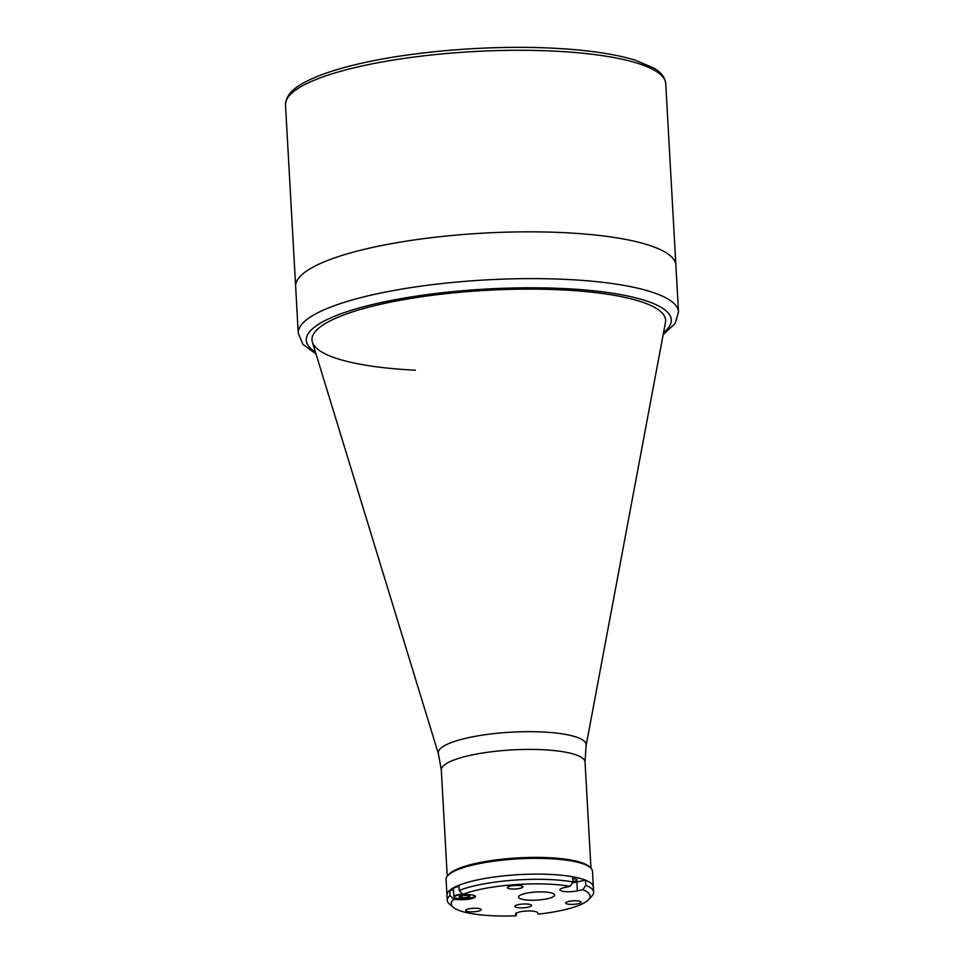 <?xml version="1.0" encoding="UTF-8"?>
<svg xmlns="http://www.w3.org/2000/svg" width="964" height="964" viewBox="0 0 964 964"><rect width="100%" height="100%" fill="white"/><g stroke="black" fill="none" stroke-linecap="round" stroke-linejoin="round"><path stroke-width="1.45" d="M586.1 745.594L665.461 322.374A177.087 39.801 176.8 0 0 665.606 320.168A177.087 39.801 176.8 0 0 562.217 289.899A177.087 39.801 176.8 0 0 311.987 339.943A177.087 39.801 176.8 0 0 312.372 342.112L438.415 753.848A74.071 16.653 -3.2 0 1 542.913 732.001A74.071 16.653 -3.2 0 1 586.1 745.594L585.04 762.03A71.975 16.183 176.8 0 0 543.009 749.727A71.975 16.183 176.8 0 0 441.307 770.067L447.236 876.204M589.052 866.491A71.975 16.183 176.8 0 0 549.046 857.695A71.975 16.183 176.8 0 0 448.959 874.324M665.738 83.687A190.414 42.802 176.8 0 0 554.565 51.14A190.414 42.802 176.8 0 0 285.501 104.956C285.971 91.496 300.455 83.772 314.806 77.494C326.169 72.686 340.208 68.299 356.909 64.335C410.7 51.369 489.893 44.874 553.167 48.2C587.522 49.959 614.899 53.96 635.3 60.202L653.809 68.058C661.051 72.192 665.027 77.397 665.738 83.687L675.885 265.245A190.414 42.802 176.8 0 0 564.711 232.686A190.414 42.802 176.8 0 0 295.647 286.501L298.262 333.267A190.414 42.802 -3.2 0 1 567.326 279.464A190.414 42.802 -3.2 0 1 678.499 312.011L675.174 323.482L663.172 334.58M678.499 312.011L675.885 265.245A190.414 42.802 176.8 0 0 564.711 232.686A190.414 42.802 176.8 0 0 295.647 286.501L285.501 104.956M665.606 320.168A177.087 39.801 176.8 0 0 562.217 289.899A177.087 39.801 176.8 0 0 311.987 339.943A177.087 39.801 176.8 0 0 415.376 370.212M458.972 886.446A10.471 2.35 176.8 0 0 453.49 888.844L453.936 896.809C455.984 897.882 450.296 897.327 460.19 898.894C471.95 898.002 476.843 896.918 474.842 895.64M467.492 895.556L467.6 897.436L469.878 896.183L466.697 895.351L461.226 895.761L458.948 897.002L462.13 897.846L462.009 895.701M467.6 897.436L462.13 897.846M572.965 881.566A6.664 1.494 176.8 0 0 577.147 879.939A6.664 1.494 176.8 0 0 573.255 878.794A6.664 1.494 176.8 0 0 572.809 878.782M453.333 907.329L449.441 904.027A73.312 16.472 -3.2 0 1 447.26 900.34A73.312 16.472 -3.2 0 1 450.043 895.472L453.743 899.352A69.504 15.617 176.8 0 0 453.333 907.329A69.504 15.617 176.8 0 0 491.845 915.716A69.504 15.617 176.8 0 0 516.21 915.8L515.571 914.33A11.05 2.482 -3.2 0 1 515.523 914.125A11.05 2.482 -3.2 0 1 525.958 911.052A11.05 2.482 -3.2 0 1 537.526 912.691L538.165 914.161A69.504 15.617 176.8 0 0 588.377 899.774A69.504 15.617 176.8 0 0 582.859 889.712L585.787 885.338A73.312 16.472 -3.2 0 1 593.643 892.158L592.474 871.215A73.312 16.472 176.8 0 0 590.293 867.54L588.932 866.383A71.975 16.183 176.8 0 0 549.046 857.695A71.975 16.183 176.8 0 0 449.067 874.203L447.85 875.505A73.312 16.472 176.8 0 0 446.091 879.409L446.971 895.146A73.312 16.472 176.8 0 1 550.552 874.432A73.312 16.472 176.8 0 1 593.354 886.964A73.312 16.472 176.8 0 0 585.497 880.156L576.894 881.988A11.05 2.482 -3.2 0 1 572.544 882.638M590.293 867.54A73.312 16.472 176.8 0 0 549.673 858.683A73.312 16.472 176.8 0 0 447.85 875.505M511.896 889.001A7.808 1.759 176.8 0 0 522.922 886.796A7.808 1.759 176.8 0 0 518.367 885.458A7.808 1.759 176.8 0 0 507.341 887.663A7.808 1.759 176.8 0 0 511.896 889.001M470.191 911.811A7.808 1.759 176.8 0 0 481.229 909.606A7.808 1.759 176.8 0 0 476.662 908.269A7.808 1.759 176.8 0 0 465.636 910.474A7.808 1.759 176.8 0 0 470.191 911.811M570.182 904.353A7.808 1.759 176.8 0 0 581.208 902.147A7.808 1.759 176.8 0 0 576.653 900.81A7.808 1.759 176.8 0 0 565.615 903.015A7.808 1.759 176.8 0 0 570.182 904.353M519.777 907.811A8.375 1.88 176.8 0 0 531.61 905.449A8.375 1.88 176.8 0 0 526.73 904.015A8.375 1.88 176.8 0 0 514.884 906.389A8.375 1.88 176.8 0 0 519.777 907.811M516.21 915.8L516.367 912.944M582.859 889.712L577.388 890.881A11.05 2.482 -3.2 0 1 566.41 891.7A11.05 2.482 -3.2 0 1 559.964 889.82A11.05 2.482 -3.2 0 1 564.591 887.519L570.061 886.338A69.504 15.617 176.8 0 0 462.901 894.339L459.201 890.459L458.912 885.277A73.312 16.472 176.8 0 1 572.7 876.782L572.99 881.964L570.061 886.338M529.067 900.147A18.087 4.061 176.8 0 0 554.637 895.038A18.087 4.061 176.8 0 0 544.07 891.941A18.087 4.061 176.8 0 0 518.512 897.062A18.087 4.061 176.8 0 0 529.067 900.147M585.787 885.338L585.497 880.156M593.643 892.158A73.312 16.472 -3.2 0 1 591.884 896.062L588.377 899.774M459.201 890.459A73.312 16.472 -3.2 0 1 572.99 881.964M462.901 894.339L469.022 894.652A11.05 2.482 -3.2 0 1 475.469 896.532A11.05 2.482 -3.2 0 1 459.864 899.653L453.743 899.352M450.043 895.472L449.754 890.29A73.312 16.472 176.8 0 0 446.971 895.146L447.26 900.34M453.586 890.471L449.754 890.29M663.533 332.676A182.798 41.091 176.8 0 0 564.579 288.598A182.798 41.091 176.8 0 0 366.995 305.877A182.798 41.091 176.8 0 0 315.445 352.137M462.575 894.002A10.471 2.35 176.8 0 0 453.936 896.809M463.576 894.375A10.098 2.265 176.8 0 0 454.49 896.737A10.098 2.265 176.8 0 0 460.226 898.882A10.098 2.265 176.8 0 0 471.047 897.954A10.098 2.265 176.8 0 0 474.047 895.423M577.388 890.881L576.894 881.988M459.864 899.653L459.816 898.87M585.04 762.03L590.968 868.166M438.415 753.848L441.307 770.067M298.262 333.267L302.877 344.329L316.011 353.993"/></g></svg>

